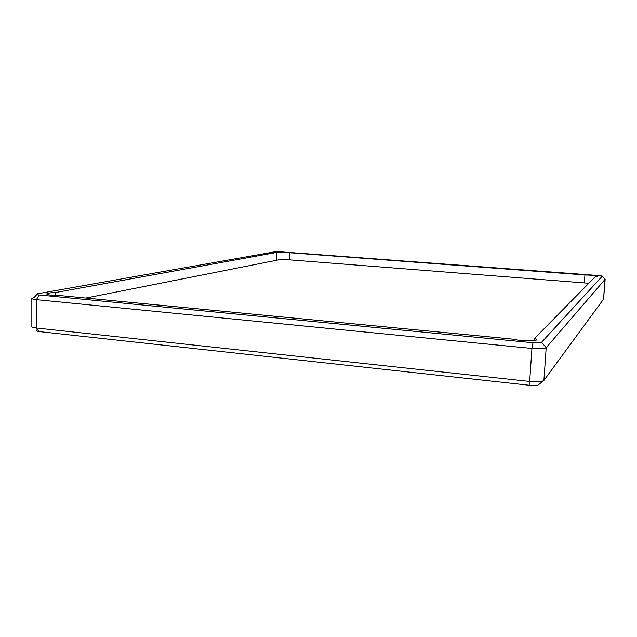 <?xml version="1.0" encoding="UTF-8"?>
<svg xmlns="http://www.w3.org/2000/svg" width="637" height="637" viewBox="0 0 637 637"><rect width="100%" height="100%" fill="white"/><g stroke="black" fill="none" stroke-linecap="round" stroke-linejoin="round"><path stroke-width="0.96" d="M543.441 380.791L538.623 384.708C537.524 385.536 534.682 385.751 530.111 385.345L39.04 331.574C36.006 331.16 35.513 330.667 37.559 330.077L35.879 327.951M604.879 279.03L603.597 299.095L543.902 380.416C542.087 381.778 537.349 382.128 529.681 381.459L36.42 328.015C33.466 327.673 31.946 327.211 31.85 326.622L31.85 298.466L34 297.59L36.795 294.605M605.15 279.253L546.188 347.675C544.388 348.813 539.635 349.076 531.927 348.455L36.436 299.677C33.474 299.366 31.946 298.968 31.85 298.466M602.331 276.139L541.561 342.324C540.463 342.985 537.612 343.128 533.01 342.762L39.072 294.995C36.022 294.628 35.529 294.222 37.583 293.768L276.45 251.504L601.28 275.749L602.331 276.139L605.126 279.309L603.597 299.095M597.602 276.522L597.625 276.466C596.017 275.646 591.781 275.152 584.925 274.977L289.708 252.73C286.761 252.005 275.781 251.838 276.084 252.523L55.546 292.526C50.036 292.725 47.074 293.203 46.676 293.968C47.568 294.971 51.876 295.488 59.599 295.536L513.717 339.226C520.198 341.106 535.637 341.48 536.696 339.792L534.785 338.199L595.149 276.856L597.602 276.522M289.461 259.832L289.708 252.73M584.925 274.977L584.352 282.732M534.785 338.199L534.626 340.524M55.546 292.526L55.538 295.48M276.434 252.738L276.187 260.326M85.828 298.06L279.078 259.753L287.956 259.713L588.835 283.274M39.04 331.574L36.42 328.015L36.436 299.677L39.072 294.995M530.111 385.345L529.681 381.459L531.927 348.455L533.01 342.762M541.561 342.324L546.188 347.675L543.902 380.416"/></g></svg>
